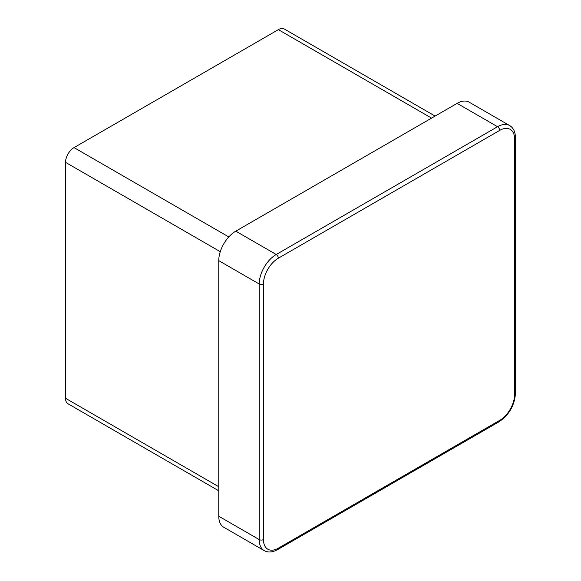 <?xml version="1.0" encoding="UTF-8"?>
<svg xmlns="http://www.w3.org/2000/svg" width="581" height="581" viewBox="0 0 581 581"><rect width="100%" height="100%" fill="white"/><g stroke="black" fill="none" stroke-linecap="round" stroke-linejoin="round"><path stroke-width="0.87" d="M218.761 490.807L68.028 403.78A12.041 6.95 -60 0 1 65.53 398.268L218.761 486.733M220.272 251.689L65.53 162.346L65.53 398.268M65.53 162.346A12.041 6.95 -60 0 1 74.041 147.603L228.783 236.939M431.589 118.117L278.357 29.646L74.041 147.603M278.357 29.646A12.041 6.95 -60 0 1 284.37 29.05L435.111 116.077M263.454 539.567A21.069 12.165 120 0 0 278.357 548.173L499.689 420.383A21.069 12.165 120 0 0 514.584 394.579L514.584 139.004A21.069 12.165 120 0 0 499.689 130.398L278.357 258.189A21.069 12.165 120 0 0 263.454 283.993L263.454 539.567A3.007 1.736 180 0 1 259.199 539.567A24.075 13.9 -60 0 0 264.188 550.592L223.75 527.243A24.075 13.9 -60 0 1 218.761 516.226L259.199 539.567L259.199 283.993L218.761 260.644L218.761 516.226M218.761 260.644A24.075 13.9 -60 0 1 235.792 231.158L276.229 254.5L497.561 126.716L457.124 103.367L235.792 231.158M457.124 103.367A24.075 13.9 -60 0 1 469.165 102.176L509.602 125.525A24.075 13.9 -60 0 0 497.561 126.716A3.007 1.736 -120 0 1 499.689 130.398M263.454 283.993A3.007 1.736 180 0 1 259.199 283.993A24.075 13.9 -60 0 1 276.229 254.5A3.007 1.736 -120 0 1 278.357 258.189M509.602 125.525C513.386 127.769 515.34 131.858 515.47 137.777A3.007 1.736 180 0 1 514.584 139.004M515.47 137.777L515.47 393.352A3.007 1.736 180 0 1 514.584 394.579M515.47 393.352C514.548 405.444 509.079 414.914 499.064 421.762A3.007 1.736 -120 0 0 499.689 420.383M499.064 421.762L277.733 549.546A3.007 1.736 -120 0 0 278.357 548.173M264.188 550.592C268.03 552.742 272.54 552.4 277.733 549.546"/></g></svg>
